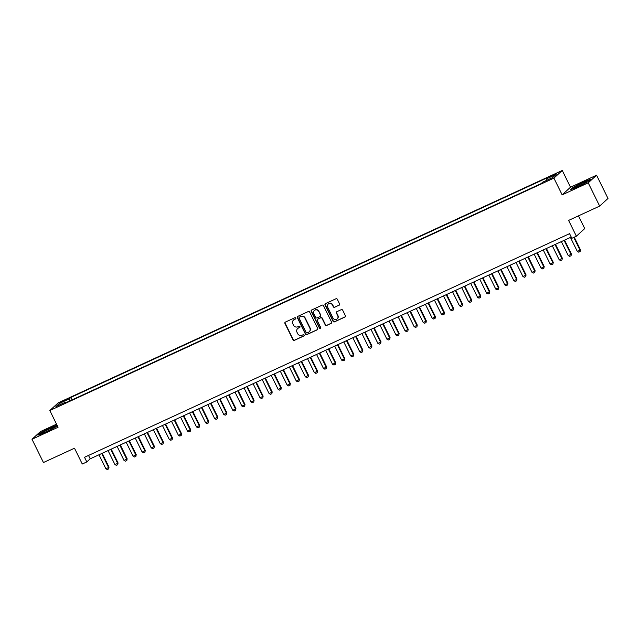 <?xml version="1.0" encoding="UTF-8"?>
<svg xmlns="http://www.w3.org/2000/svg" width="640" height="640" viewBox="0 0 640 640"><rect width="100%" height="100%" fill="white"/><g stroke="black" fill="none" stroke-linecap="round" stroke-linejoin="round"><path stroke-width="0.96" d="M295.768 318.096A0.712 0.68 -132.5 0 0 294.832 317.744L285.376 322.096A1.024 0.976 -132.5 0 0 284.936 323.424L293.024 339.856A1.024 0.976 -132.5 0 0 294.36 340.36L303.816 336A0.712 0.68 -132.5 0 0 304.128 335.072A0.712 0.68 -132.5 0 0 303.192 334.72L301.968 335.28A3.264 3.12 -132.5 0 1 297.68 333.672L297.008 332.304A3.264 3.12 -132.5 0 1 298.416 328.072L299.64 327.504A0.712 0.68 -132.5 0 0 299.952 326.584A0.712 0.68 -132.5 0 0 299.008 326.232L297.784 326.792A3.264 3.12 -132.5 0 1 293.504 325.184L292.832 323.816A3.264 3.12 -132.5 0 1 294.24 319.584L295.464 319.016A0.712 0.68 -132.5 0 0 295.768 318.096M554.44 174.336L550.728 176.464L553 175.656L556.704 173.528L554.44 174.336M339.136 305.208A1.024 0.976 -132.5 0 0 339.576 303.888L337.312 299.28A1.024 0.976 -132.5 0 0 335.968 298.776L325.472 303.616A1.024 0.976 -132.5 0 0 325.032 304.936L333.112 321.368A1.024 0.976 -132.5 0 0 334.456 321.872L344.952 317.032A1.024 0.976 -132.5 0 0 345.392 315.712L342.656 310.144A1.024 0.976 -132.5 0 0 341.312 309.64L336.824 311.712A1.024 0.976 -132.5 0 0 336.384 313.032L337.736 315.792A2.728 2.608 -132.5 0 1 337.2 318.904A2.728 2.608 -132.5 0 1 332.976 317.992L327.656 307.176A2.728 2.608 -132.5 0 1 328.192 304.064A2.728 2.608 -132.5 0 1 332.416 304.976L333.304 306.784A1.024 0.976 -132.5 0 0 334.64 307.28L339.36 305.008A1.024 0.976 -132.5 0 0 339.48 304.936M56.544 424.16L40.344 431.632L32 439.272L43.44 462.528L74.488 448.208L82.272 464.016L86.808 461.928L84.52 457.28L569.56 233.656L571.848 238.304L576.384 236.216L584.728 228.576L578.472 215.856M588.216 182.84L596.56 175.2L570.496 187.216L562.152 194.864L588.216 182.84L599.656 206.096L568.6 220.408L576.384 236.216M562.152 194.864L553.912 178.12L49.832 410.52L58.176 402.872L562.256 170.472L553.912 178.12M32 439.272L58.064 427.256L49.832 410.52M309.632 312.04A1.024 0.976 -132.5 0 0 308.296 311.536L297.792 316.376A1.024 0.976 -132.5 0 0 297.352 317.696L305.44 334.128A1.024 0.976 -132.5 0 0 306.776 334.632L317.28 329.792A1.024 0.976 -132.5 0 0 317.72 328.472L309.632 312.04M311.632 310L322.136 305.152A1.024 0.976 -132.5 0 1 323.472 305.656L331.56 322.088A1.024 0.976 -132.5 0 1 331.112 323.408L326.624 325.48A1.024 0.976 -132.5 0 1 325.28 324.984L322 318.32A1.024 0.976 -132.5 0 0 320.664 317.816L317.68 319.192A1.024 0.976 -132.5 0 0 317.24 320.512L320.656 327.448A0.712 0.68 -132.5 0 1 320.512 328.264A0.712 0.68 -132.5 0 1 319.408 328.024L311.192 311.32A1.024 0.976 -132.5 0 1 311.632 310M596.56 175.2L608 198.448L599.656 206.096M62.448 401.808L68.032 398.824L63.84 400.528L60.248 402.592L62.448 401.808M546.488 180.424L546.2 179L547.776 177.552L70.896 397.408L69.312 398.856L69.744 400.936M546.2 179L556.176 174.4L552.744 177.544L542.768 182.136L541.192 183.584L64.304 403.44L65.888 402L55.912 406.592L59.344 403.456L69.312 398.856M570.496 187.216L562.256 170.472M86.808 461.928L90.184 458.832L571.232 237.056M88.52 455.432L90.184 458.832M72.096 399.856L70.896 397.408M66.36 402.496L65.888 402M60.768 404.352L59.344 403.456M57.048 425.184L50.472 427.72L40.464 432.904L37.952 435.2L45.448 432.32L55.448 427.136L57.216 425.528M590.608 179.272L583.112 182.152L573.112 187.336L570.592 189.64L578.088 186.76L588.096 181.576L590.608 179.272M295.728 318.792A0.712 0.68 -132.5 0 1 295.688 318.808L294.464 319.376A3.264 3.12 -132.5 0 0 293.584 319.992M297.76 328.48A3.264 3.12 -132.5 0 1 298.64 327.864L299.864 327.304A0.712 0.68 -132.5 0 0 299.912 327.28M285.256 322.168A1.024 0.976 -132.5 0 0 285.16 323.216L293.248 339.648A1.024 0.976 -132.5 0 0 294.584 340.152L304.04 335.792A0.712 0.68 -132.5 0 0 304.088 335.768M297.672 316.44A1.024 0.976 -132.5 0 0 297.576 317.496L305.664 333.92A1.024 0.976 -132.5 0 0 307 334.424L317.504 329.584A1.024 0.976 -132.5 0 0 317.624 329.52M299.4 317.2A0.712 0.68 -132.5 0 0 299.096 318.128L306.192 332.552A0.712 0.68 -132.5 0 0 307.128 332.904L308.416 332.312A3.264 3.12 -132.5 0 0 309.824 328.072L304.976 318.216A3.264 3.12 -132.5 0 0 300.688 316.608L299.624 317A0.712 0.68 -132.5 0 0 299.36 317.224M309.296 331.688A3.264 3.12 -132.5 0 0 310.056 327.872L309.824 328.072M299.624 317L300.92 316.4A3.264 3.12 -132.5 0 1 305.2 318.008L310.056 327.872M317.56 319.256A1.024 0.976 -132.5 0 1 317.912 318.984L320.888 317.608A1.024 0.976 -132.5 0 1 322.232 318.112L325.504 324.776A1.024 0.976 -132.5 0 0 326.848 325.28L331.344 323.208A1.024 0.976 -132.5 0 0 331.464 323.136M311.512 310.064A1.024 0.976 -132.5 0 0 311.416 311.112L319.632 327.816A0.712 0.68 -132.5 0 0 320.616 328.144M318.6 311.4A2.728 2.608 -132.5 0 0 314.376 310.488A2.728 2.608 -132.5 0 0 313.84 313.6L315.712 317.408A1.024 0.976 -132.5 0 0 317.056 317.912L320.032 316.536A1.024 0.976 -132.5 0 0 320.48 315.216L318.824 311.2A2.728 2.608 -132.5 0 0 314.488 310.384M320.384 316.264A1.024 0.976 -132.5 0 0 320.704 315.008L320.48 315.216M318.824 311.2L320.704 315.008M328.304 303.96A2.728 2.608 -132.5 0 1 332.64 304.768L333.528 306.576A1.024 0.976 -132.5 0 0 334.872 307.08L339.36 305.008M337.312 318.8A2.728 2.608 -132.5 0 0 337.968 315.584L337.736 315.792M336.704 311.776A1.024 0.976 -132.5 0 0 336.608 312.824L337.968 315.584M325.352 303.68A1.024 0.976 -132.5 0 0 325.256 304.736L333.336 321.168A1.024 0.976 -132.5 0 0 334.68 321.664L345.176 316.824A1.024 0.976 -132.5 0 0 345.296 316.76M98.992 454.768L105.88 468.784L108.6 467.528L101.712 453.52M109.008 467.16L108.688 468.896L109.008 467.16L102.192 453.296M108.688 468.896L107.328 469.528L105.88 468.784M49.52 428.864A6.76 0.584 -26.2 0 0 42.088 433.232A6.76 0.584 -26.2 0 0 46.584 431.552A6.76 0.584 -26.2 0 0 54.088 427.328A6.76 0.584 -26.2 0 0 49.52 428.864M50.296 429.712A5.12 0.44 -26.2 0 0 49.576 430.04A5.12 0.44 -26.2 0 0 46.288 431.68M38.696 434.92L40.792 433L50.488 427.976L57.152 425.408M576.32 186.32A6.76 0.584 -26.2 0 0 574.728 187.672A6.76 0.584 -26.2 0 0 578.968 186.104A6.76 0.584 -26.2 0 0 585.064 182.96A6.76 0.584 -26.2 0 0 586.728 181.768A6.76 0.584 -26.2 0 0 583.264 182.8A6.76 0.584 -26.2 0 0 576.32 186.32M571.336 189.352L573.432 187.432L583.128 182.408L590.112 179.72M582.936 184.144A5.12 0.44 -26.2 0 0 578.928 186.12M108.056 450.592L114.952 464.6L117.672 463.352L110.776 449.336M118.072 462.976L117.752 464.72L118.072 462.976L111.256 449.12M117.752 464.72L116.392 465.344L114.952 464.6M117.12 446.416L124.016 460.424L126.736 459.168L119.84 445.16M127.144 458.8L126.816 460.536L127.144 458.8L120.32 444.936M126.816 460.536L125.456 461.168L124.016 460.424M126.184 442.232L133.08 456.248L135.8 454.992L128.904 440.976M136.208 454.616L135.888 456.36L136.208 454.616L129.384 440.76M135.888 456.36L134.528 456.984L133.08 456.248M135.256 438.056L142.144 452.064L144.864 450.808L137.976 436.8M145.272 450.44L144.952 452.176L145.272 450.44L138.456 436.576M144.952 452.176L143.592 452.808L142.144 452.064M144.32 433.872L151.216 447.888L153.936 446.632L147.04 432.616M154.344 446.256L154.016 448L154.344 446.256L147.52 432.4M154.016 448L152.656 448.624L151.216 447.888M153.384 429.696L160.28 443.704L163 442.448L156.104 428.44M163.408 442.08L163.088 443.816L163.408 442.08L156.584 428.216M163.088 443.816L161.728 444.448L160.28 443.704M162.456 425.512L169.344 439.528L172.064 438.272L165.168 424.256M172.472 437.896L172.152 439.64L172.472 437.896L165.656 424.04M172.152 439.64L170.792 440.264L169.344 439.528M171.52 421.336L178.416 435.344L181.136 434.088L174.24 420.08M181.536 433.72L181.216 435.456L181.536 433.72L174.72 419.856M181.216 435.456L179.856 436.088L178.416 435.344M180.584 417.152L187.48 431.168L190.2 429.912L183.304 415.896M190.608 429.536L190.28 431.28L190.608 429.536L183.784 415.68M190.28 431.28L188.92 431.904L187.48 431.168M189.648 412.976L196.544 426.984L199.264 425.728L192.368 411.72M199.672 425.36L199.352 427.096L199.672 425.36L192.848 411.496M199.352 427.096L197.992 427.728L196.544 426.984M198.72 408.792L205.608 422.808L208.328 421.552L201.44 407.536M208.736 421.176L208.416 422.92L208.736 421.176L201.92 407.32M208.416 422.92L207.056 423.544L205.608 422.808M207.784 404.616L214.68 418.624L217.4 417.368L210.504 403.36M217.8 417L217.48 418.736L217.8 417L210.984 403.136M217.48 418.736L216.12 419.368L214.68 418.624M216.848 400.432L223.744 414.448L226.464 413.192L219.568 399.184M226.872 412.816L226.552 414.56L226.872 412.816L220.048 398.96M226.552 414.56L225.192 415.184L223.744 414.448M225.912 396.256L232.808 410.264L235.528 409.016L228.632 395M235.936 408.64L235.616 410.376L235.936 408.64L229.112 394.776M235.616 410.376L234.256 411.008L232.808 410.264M234.984 392.072L241.88 406.088L244.6 404.832L237.704 390.824M245 404.464L244.68 406.2L245 404.464L238.184 390.6M244.68 406.2L243.32 406.824L241.88 406.088M244.048 387.896L250.944 401.904L253.664 400.656L246.768 386.64M254.072 400.28L253.744 402.016L254.072 400.28L247.248 386.416M253.744 402.016L252.384 402.648L250.944 401.904M253.112 383.712L260.008 397.728L262.728 396.472L255.832 382.464M263.136 396.104L262.816 397.84L263.136 396.104L256.312 382.24M262.816 397.84L261.456 398.464L260.008 397.728M262.184 379.536L269.072 393.544L271.792 392.296L264.904 378.28M272.2 391.92L271.88 393.664L272.2 391.92L265.384 378.056M271.88 393.664L270.52 394.288L269.072 393.544M271.248 375.352L278.144 389.368L280.864 388.112L273.968 374.104M281.264 387.744L280.944 389.48L281.264 387.744L274.448 373.88M280.944 389.48L279.584 390.104L278.144 389.368M280.312 371.176L287.208 385.184L289.928 383.936L283.032 369.92M290.336 383.56L290.008 385.304L290.336 383.56L283.512 369.704M290.008 385.304L288.648 385.928L287.208 385.184M289.376 366.992L296.272 381.008L298.992 379.752L292.096 365.744M299.4 379.384L299.08 381.12L299.4 379.384L292.576 365.52M299.08 381.12L297.72 381.744L296.272 381.008M298.448 362.816L305.344 376.824L308.064 375.576L301.168 361.56M308.464 375.2L308.144 376.944L308.464 375.2L301.648 361.344M308.144 376.944L306.784 377.568L305.344 376.824M307.512 358.632L314.408 372.648L317.128 371.392L310.232 357.384M317.536 371.024L317.208 372.76L317.536 371.024L310.712 357.16M317.208 372.76L315.848 373.392L314.408 372.648M316.576 354.456L323.472 368.464L326.192 367.216L319.296 353.2M326.6 366.84L326.28 368.584L326.6 366.84L319.776 352.984M326.28 368.584L324.92 369.208L323.472 368.464M325.648 350.28L332.536 364.288L335.256 363.032L328.368 349.024M335.664 362.664L335.344 364.4L335.664 362.664L328.848 348.8M335.344 364.4L333.984 365.032L332.536 364.288M334.712 346.096L341.608 360.112L344.328 358.856L337.432 344.84M344.728 358.48L344.408 360.224L344.728 358.48L337.912 344.624M344.408 360.224L343.048 360.848L341.608 360.112M343.776 341.92L350.672 355.928L353.392 354.672L346.496 340.664M353.8 354.304L353.472 356.04L353.8 354.304L346.976 340.44M353.472 356.04L352.112 356.672L350.672 355.928M352.84 337.736L359.736 351.752L362.456 350.496L355.56 336.48M362.864 350.12L362.544 351.864L362.864 350.12L356.04 336.264M362.544 351.864L361.184 352.488L359.736 351.752M361.912 333.56L368.8 347.568L371.52 346.312L364.632 332.304M371.928 345.944L371.608 347.68L371.928 345.944L365.112 332.08M371.608 347.68L370.248 348.312L368.8 347.568M370.976 329.376L377.872 343.392L380.592 342.136L373.696 328.12M381 341.76L380.672 343.504L381 341.76L374.176 327.904M380.672 343.504L379.312 344.128L377.872 343.392M380.04 325.2L386.936 339.208L389.656 337.952L382.76 323.944M390.064 337.584L389.744 339.32L390.064 337.584L383.24 323.72M389.744 339.32L388.384 339.952L386.936 339.208M389.112 321.016L396 335.032L398.72 333.776L391.824 319.76M399.128 333.4L398.808 335.144L399.128 333.4L392.312 319.544M398.808 335.144L397.448 335.768L396 335.032M398.176 316.84L405.072 330.848L407.792 329.592L400.896 315.584M408.192 329.224L407.872 330.96L408.192 329.224L401.376 315.36M407.872 330.96L406.512 331.592L405.072 330.848M407.24 312.656L414.136 326.672L416.856 325.416L409.96 311.4M417.264 325.04L416.936 326.784L417.264 325.04L410.44 311.184M416.936 326.784L415.576 327.408L414.136 326.672M416.304 308.48L423.2 322.488L425.92 321.232L419.024 307.224M426.328 320.864L426.008 322.6L426.328 320.864L419.504 307M426.008 322.6L424.648 323.232L423.2 322.488M425.376 304.296L432.264 318.312L434.984 317.056L428.096 303.048M435.392 316.688L435.072 318.424L435.392 316.688L428.576 302.824M435.072 318.424L433.712 319.048L432.264 318.312M434.44 300.12L441.336 314.128L444.056 312.88L437.16 298.864M444.456 312.504L444.136 314.24L444.456 312.504L437.64 298.64M444.136 314.24L442.776 314.872L441.336 314.128M443.504 295.936L450.4 309.952L453.12 308.696L446.224 294.688M453.528 308.328L453.208 310.064L453.528 308.328L446.704 294.464M453.208 310.064L451.848 310.688L450.4 309.952M452.568 291.76L459.464 305.768L462.184 304.52L455.288 290.504M462.592 304.144L462.272 305.88L462.592 304.144L455.768 290.28M462.272 305.88L460.912 306.512L459.464 305.768M461.64 287.576L468.536 301.592L471.256 300.336L464.36 286.328M471.656 299.968L471.336 301.704L471.656 299.968L464.84 286.104M471.336 301.704L469.976 302.328L468.536 301.592M470.704 283.4L477.6 297.408L480.32 296.16L473.424 282.144M480.728 295.784L480.4 297.528L480.728 295.784L473.904 281.92M480.4 297.528L479.04 298.152L477.6 297.408M479.768 279.216L486.664 293.232L489.384 291.976L482.488 277.968M489.792 291.608L489.472 293.344L489.792 291.608L482.968 277.744M489.472 293.344L488.112 293.968L486.664 293.232M488.84 275.04L495.728 289.048L498.448 287.8L491.56 273.784M498.856 287.424L498.536 289.168L498.856 287.424L492.04 273.568M498.536 289.168L497.176 289.792L495.728 289.048M497.904 270.856L504.8 284.872L507.52 283.616L500.624 269.608M507.92 283.248L507.6 284.984L507.92 283.248L501.104 269.384M507.6 284.984L506.24 285.608L504.8 284.872M506.968 266.68L513.864 280.688L516.584 279.44L509.688 265.424M516.992 279.064L516.664 280.808L516.992 279.064L510.168 265.208M516.664 280.808L515.304 281.432L513.864 280.688M516.032 262.504L522.928 276.512L525.648 275.256L518.752 261.248M526.056 274.888L525.736 276.624L526.056 274.888L519.232 261.024M525.736 276.624L524.376 277.256L522.928 276.512M525.104 258.32L532 272.328L534.72 271.08L527.824 257.064M535.12 270.704L534.8 272.448L535.12 270.704L528.304 256.848M534.8 272.448L533.44 273.072L532 272.328M534.168 254.144L541.064 268.152L543.784 266.896L536.888 252.888M544.192 266.528L543.864 268.264L544.192 266.528L537.368 252.664M543.864 268.264L542.504 268.896L541.064 268.152M543.232 249.96L550.128 263.976L552.848 262.72L545.952 248.704M553.256 262.344L552.936 264.088L553.256 262.344L546.432 248.488M552.936 264.088L551.576 264.712L550.128 263.976M552.304 245.784L559.192 259.792L561.912 258.536L555.024 244.528M562.32 258.168L562 259.904L562.32 258.168L555.504 244.304M562 259.904L560.64 260.536L559.192 259.792M561.368 241.6L568.264 255.616L570.984 254.36L564.088 240.344M571.384 253.984L571.064 255.728L571.384 253.984L564.568 240.128M571.064 255.728L569.704 256.352L568.264 255.616M570.432 237.424L577.328 251.432L580.048 250.176L573.768 237.424M580.456 249.808L580.128 251.544L580.456 249.808L574.248 237.2M580.128 251.544L578.768 252.176L577.328 251.432M64.096 401.048L63.84 400.528M66.072 400.088L65.84 399.608"/></g></svg>
